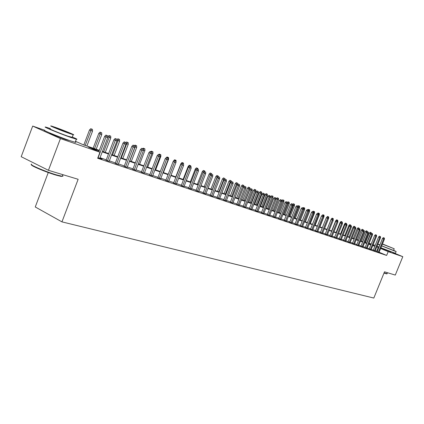 <?xml version="1.0" encoding="UTF-8"?>
<svg xmlns="http://www.w3.org/2000/svg" width="424" height="424" viewBox="0 0 424 424"><rect width="100%" height="100%" fill="white"/><g stroke="black" fill="none" stroke-linecap="round" stroke-linejoin="round"><path stroke-width="0.64" d="M391.039 251.925L380.816 248.008M69.525 140.524L65.72 139.538C58.915 137.212 47.817 132.617 50.117 133.083M48.267 172.536L35.261 206.976L61.946 221.869L373.814 298.056L384.51 271.821L395.279 275.075L402.8 256.679L388.183 251.633L380.63 248.469M61.946 221.869L78.143 179.288L48.437 170.316L21.2 156.7L32.69 126.071L44.43 130.163M364.969 241.839L365.684 242.088M369.087 243.27L371.175 244.001M373.136 244.685L375.176 245.395M377.127 251.671L379.045 252.37M373.173 250.335L375.102 251.04M369.156 248.978L371.101 249.688M365.075 247.6L367.041 248.316M360.925 246.201L362.907 246.922M356.711 244.781L358.715 245.507M352.429 243.339L354.448 244.07M348.078 241.871L350.113 242.608M343.657 240.376L345.708 241.118M339.158 238.86L341.23 239.608M334.584 237.318L336.677 238.071M329.936 235.749L332.045 236.507M325.208 234.154L327.339 234.917M320.396 232.527L322.547 233.301M315.498 230.879L317.671 231.658M310.522 229.198L312.716 229.983M305.45 227.487L307.665 228.282M300.293 225.748L302.529 226.543M295.04 223.978L297.304 224.778M289.698 222.171L291.977 222.982M284.25 220.337L286.555 221.153M278.706 218.466L281.038 219.288M273.056 216.558L275.409 217.39M267.3 214.618L269.68 215.456M261.438 212.636L263.839 213.484M255.46 210.622L257.893 211.475M249.365 208.566L251.824 209.429M243.153 206.472L245.639 207.336M236.82 204.331L239.332 205.211M230.359 202.153L232.898 203.038M223.766 199.932L226.337 200.822M217.04 197.658L219.637 198.559M210.177 195.342L212.806 196.254M203.17 192.978L205.831 193.895M196.015 190.567L198.708 191.489M188.712 188.102L191.431 189.035M181.249 185.585L184 186.523M173.623 183.014L176.411 183.958M165.832 180.386L168.657 181.339M157.866 177.698L160.728 178.663M149.72 174.948L152.619 175.923M141.393 172.139L144.324 173.13M132.876 169.266L135.844 170.268M124.158 166.325L127.163 167.337M115.238 163.314L118.285 164.342M106.101 160.235L109.191 161.274M99.147 150.785L88.468 147.086L99.979 152.216L97.674 158.263L386.635 255.428L379.093 252.243M377.217 251.448L375.229 250.732M373.279 250.075L371.228 249.381M369.262 248.713L367.163 248.008M365.181 247.335L363.034 246.609M361.036 245.936L358.842 245.194M356.822 244.51L354.575 243.752M352.54 243.063L350.245 242.29M348.189 241.595L345.841 240.8M343.769 240.101L341.362 239.284M339.269 238.579L336.81 237.747M334.7 237.032L332.178 236.184M330.052 235.463L327.471 234.589M325.319 233.868L322.68 232.972M320.512 232.241L317.804 231.324M315.615 230.587L312.848 229.649M310.638 228.902L307.803 227.942M305.572 227.19L302.667 226.209M300.415 225.446L297.436 224.439M295.162 223.671L292.115 222.642M289.815 221.869L286.693 220.809M284.371 220.024L281.17 218.943M278.828 218.153L275.547 217.046M273.183 216.245L269.818 215.106M267.427 214.3L263.982 213.134M261.566 212.318L258.031 211.126M255.587 210.299L251.962 209.074M249.498 208.242L245.777 206.981M243.286 206.138L239.47 204.85M236.952 204.002L233.041 202.677M230.492 201.819L226.474 200.462M223.899 199.587L219.78 198.199M217.178 197.319L212.949 195.888M210.315 194.998L205.974 193.529M203.308 192.629L198.851 191.123M196.153 190.212L191.574 188.664M188.85 187.742L184.149 186.152M181.387 185.224L176.554 183.587M173.766 182.643L168.8 180.969M165.975 180.014L160.871 178.287M158.009 177.322L152.762 175.547M149.868 174.571L144.473 172.748M141.542 171.757L135.993 169.881M133.025 168.879L127.317 166.95M124.306 165.932L118.434 163.945M115.386 162.917L109.344 160.876M106.254 159.832L100.032 157.728M97.896 157.686L102.057 159.09L99.879 158.131M48.437 170.316L60.431 138.574L32.69 126.071M392.719 252.46L402.8 256.679M386.635 255.428L388.183 251.633M99.979 152.216L60.431 138.574M378.749 247.68L376.761 246.959M374.816 246.28L372.776 245.576M370.815 244.897L368.721 244.171M366.744 243.487L364.603 242.745M362.61 242.051L360.421 241.293M358.407 240.599L356.165 239.82M354.135 239.12L351.846 238.325M349.795 237.615L347.452 236.804M345.385 236.089L342.984 235.256M340.901 234.536L338.447 233.682M336.343 232.956L333.826 232.082M331.706 231.35L329.13 230.455M326.989 229.713L324.355 228.801M322.192 228.054L319.495 227.116M317.311 226.363L314.55 225.404M312.345 224.641L309.515 223.66M307.289 222.892L304.395 221.885M302.148 221.111L299.18 220.083M296.911 219.293L293.869 218.243M291.579 217.448L288.463 216.367M286.147 215.567L282.956 214.459M280.619 213.648L277.349 212.519M274.985 211.698L271.63 210.537M269.245 209.71L265.806 208.518M263.399 207.686L259.875 206.462M257.437 205.619L253.822 204.368M251.363 203.515L247.653 202.232M245.167 201.368L241.362 200.054M238.85 199.179L234.949 197.828M232.405 196.948L228.404 195.559M225.833 194.669L221.72 193.249M219.123 192.348L214.904 190.885M212.276 189.978L207.946 188.479M205.29 187.556L200.844 186.014M198.156 185.081L193.588 183.502M190.869 182.559L186.178 180.937M183.428 179.983L178.605 178.313M175.822 177.349L170.867 175.631M168.047 174.656L162.959 172.891M160.108 171.9L154.871 170.088M151.983 169.091L146.603 167.226M143.678 166.213L138.139 164.295M135.182 163.267L129.484 161.295M126.485 160.256L120.628 158.226M117.586 157.172L111.554 155.083M108.475 154.018L102.269 151.866M372.892 245.284L373.666 245.554L372.913 245.236M371 244.436L368.959 243.577M365.642 242.189L364.947 241.897M75.53 141.325L83.205 144.743L99.322 150.334M102.438 151.416L108.65 153.573M111.724 154.638L117.755 156.732M120.792 157.786L126.654 159.822M129.654 160.86L135.346 162.837M138.304 163.865L143.842 165.784M146.762 166.802L152.147 168.667M155.03 169.669L160.267 171.487M163.118 172.478L168.206 174.243M171.026 175.223L175.976 176.941M178.764 177.905L183.581 179.58M186.332 180.534L191.023 182.161M193.742 183.104L198.31 184.689M200.997 185.622L205.444 187.164M208.099 188.086L212.429 189.592M215.058 190.503L219.272 191.966M221.869 192.867L225.981 194.293M228.547 195.188L232.553 196.577M235.092 197.457L238.993 198.814M241.51 199.683L245.311 201.002M247.796 201.866L251.506 203.154M253.965 204.008L257.58 205.264M260.013 206.106L263.537 207.331M265.949 208.168L269.388 209.361M271.768 210.187L275.123 211.353M277.487 212.17L280.757 213.304M283.094 214.115L286.285 215.222M288.596 216.028L291.712 217.109M294.002 217.904L297.044 218.959M299.312 219.743L302.28 220.777M304.527 221.556L307.421 222.563M309.647 223.331L312.477 224.312M314.677 225.08L317.438 226.04M319.622 226.798L322.32 227.73M324.482 228.483L327.116 229.395M329.257 230.142L331.833 231.032M333.953 231.769L336.465 232.644M338.569 233.37L341.029 234.223M343.111 234.949L345.512 235.781M347.574 236.497L349.922 237.313M351.968 238.023L354.257 238.818M356.287 239.523L358.529 240.297M360.538 240.996L362.727 241.754M364.725 242.448L366.861 243.191M368.838 243.874L370.931 244.6M376.713 251.236L378.245 247.468M106.689 135.42L107.622 135.77L105.915 135.097L106.689 135.42L106.027 136.968L107.717 137.588L99.804 158.327M98.103 157.755L106.027 136.968L104.638 136.38L98.803 151.691M105.915 135.097L104.638 136.38M107.717 137.588L107.622 135.77M92.443 129.373L90.757 128.716L92.443 129.373L92.533 131.159L89.506 129.972L83.82 144.955M91.505 129.029L85.192 145.432M92.533 131.159L86.888 146.02M89.506 129.972L90.757 128.716M62.365 176.066L61.273 176.442L56.175 175.17C46.19 172.255 29.807 165.339 31.556 164.793M31.636 164.205C27.814 164.062 45.532 171.699 56.546 174.916L62.286 176.278L63.022 176.14L62.556 175.562M50.371 128.546L45.977 127.163C40.852 125.796 59.323 133.459 70.734 137.424L76.331 139.215C77.862 139.544 76.527 138.796 72.313 136.989M44.822 130.237C39.676 128.928 58.13 136.618 69.557 140.535L75.165 142.294L75.832 142.342L75.297 141.934M72.197 137.297L68.041 136.231C59.832 133.375 46.603 127.889 50.255 128.854M55.56 127.423L51.32 126.023C47.684 125.016 60.924 130.491 69.123 133.375L73.177 134.705C76.617 135.632 63.733 130.311 55.56 127.423M66.679 132.299L69.313 133.168C71.55 133.772 63.208 130.327 57.94 128.467L55.226 127.571C52.905 126.935 61.395 130.444 66.679 132.299M386.815 273.851L383.974 273.136M384.059 272.929L387.096 273.681M379.909 244.823L377.916 244.123M377.864 244.245L379.793 245.114M381.669 245.909L395.009 251.162L396.143 251.517L393.61 250.293M377.116 246.09L379.04 246.969M380.911 247.77L395.412 253.308M393.551 250.43L381.701 245.83M382.395 244.123L394.23 248.766L382.475 243.938M391.32 247.637L383.248 244.346L391.32 247.637M115.948 138.844L116.86 139.183L115.174 138.521L115.948 138.844L115.302 140.371L116.95 140.975L109.116 161.47M107.458 160.908L115.302 140.371L113.913 139.787L106.032 160.426M115.174 138.521L113.913 139.787M116.95 140.975L116.86 139.183M124.985 142.183L125.88 142.512L124.216 141.86L124.985 142.183L124.359 143.699L125.965 144.287L118.211 164.533M116.589 163.987L124.359 143.699L122.971 143.111L115.164 163.505M124.216 141.86L122.971 143.111M125.965 144.287L125.88 142.512M133.814 145.448L134.689 145.771L133.046 145.125L133.814 145.448L133.2 146.948L134.774 147.52L127.094 167.528M125.509 166.992L133.2 146.948L131.816 146.359L124.084 166.515M133.046 145.125L131.816 146.359M134.774 147.52L134.689 145.771M142.443 148.633L143.296 148.951L141.674 148.315L142.443 148.633L141.844 150.117L143.376 150.684L135.77 170.453M134.222 169.934L141.844 150.117L140.455 149.534L132.802 169.452M141.674 148.315L140.455 149.534M143.376 150.684L143.296 148.951M101.686 132.797L100.027 132.145L101.686 132.797L101.776 134.562L98.787 133.39L93.153 148.193M100.769 132.463L94.526 148.67M101.776 134.562L96.184 149.248M98.787 133.39L100.027 132.145M110.712 136.146L109.079 135.5L110.712 136.146L110.802 137.89L107.855 136.729L107.691 137.153M109.821 135.812L103.647 151.834M110.802 137.89L105.263 152.396M107.855 136.729L109.079 135.5M119.536 139.417L117.92 138.781L119.536 139.417L119.621 141.139L118.052 140.556L112.556 154.93M118.667 139.093L118.052 140.556L116.902 140.074M119.621 141.139L114.141 155.476M116.892 139.814L117.92 138.781M128.165 142.612L126.569 141.982L128.165 142.612L128.244 144.314L126.707 143.747L121.264 157.951M127.311 142.294L126.707 143.747L125.923 143.418M128.244 144.314L122.812 158.491M125.886 142.671L126.569 141.982M150.875 151.75L151.707 152.057L150.107 151.432L150.875 151.75L150.287 153.218L151.787 153.769L144.255 173.31M142.74 172.801L150.287 153.218L148.904 152.64L141.325 172.324M150.107 151.432L148.904 152.64M151.787 153.769L151.707 152.057M136.597 145.734L135.018 145.114L136.597 145.734L136.676 147.419L135.171 146.863L129.781 160.908M135.76 145.427L135.171 146.863L134.731 146.678M136.676 147.419L131.297 161.433M134.461 145.676L135.018 145.114M159.117 154.797L159.933 155.099L158.348 154.474L159.117 154.797L158.539 156.249L160.007 156.79L152.55 176.108M151.066 175.61L158.539 156.249L157.161 155.672L149.651 175.133M158.348 154.474L157.161 155.672M160.007 156.79L159.933 155.099M144.844 148.792L143.286 148.177L144.844 148.792L144.918 150.456L143.354 150.165M144.028 148.49L143.339 149.868M144.918 150.456L139.591 164.311M142.745 148.718L143.286 148.177M167.178 157.776L167.973 158.067L166.409 157.452L167.178 157.776L166.611 159.217L168.047 159.742L160.654 178.843M159.212 178.356L166.611 159.217L165.233 158.64L157.797 177.879M166.409 157.452L165.233 158.64M168.047 159.742L167.973 158.067M152.91 151.781L151.373 151.177L152.91 151.781L152.984 153.424L147.7 167.125M152.984 153.424L151.75 152.969M151.728 152.444L152.11 151.485M150.849 151.702L151.373 151.177M175.059 160.685L175.838 160.977L174.296 160.367L175.059 160.685L174.502 162.116L175.907 162.631L168.588 181.514M167.173 181.037L174.502 162.116L173.13 161.539L165.763 180.56M174.296 160.367L173.13 161.539M175.907 162.631L175.838 160.977M160.802 154.702L159.281 154.108L160.802 154.702L160.876 156.329L155.64 169.881M160.876 156.329L159.97 156M159.774 155.03L160.023 154.416M158.762 154.627L159.281 154.108M182.771 163.537L182.007 163.219L182.771 163.537L182.225 164.952L183.597 165.455L176.347 184.133M174.964 183.666L182.225 164.952L180.852 164.374L173.554 183.184M182.007 163.219L180.852 164.374M183.597 165.455L183.528 163.818M168.529 157.564L167.024 156.975L168.529 157.564L168.598 159.175L163.41 172.579M168.598 159.175L168.01 158.958M167.528 157.882L167.761 157.283M166.51 157.489L167.024 156.975M190.312 166.325L189.549 166.007L190.312 166.325L189.782 167.724L191.123 168.217L183.937 186.687M182.585 186.231L189.782 167.724L188.41 167.151L181.181 185.749M189.549 166.007L188.41 167.151M191.123 168.217L191.06 166.6M173.676 160.988L173.31 161.358M176.087 160.367L174.603 159.784L176.087 160.367L175.907 162.604M176.156 161.957L175.875 161.857M175.112 160.675L175.34 160.092M173.485 160.908L174.603 159.784M197.695 169.054L196.937 168.736L197.695 169.054L197.176 170.437L198.49 170.92L191.367 189.194M190.042 188.749L197.176 170.437L195.809 169.87L188.648 188.267M196.937 168.736L195.809 169.87M198.49 170.92L198.427 169.324M181.382 163.844L180.916 163.648L175.785 176.872M183.491 163.113L182.023 162.535L183.491 163.113L183.518 163.812M182.537 163.415L182.76 162.837M180.916 163.648L182.023 162.535M204.924 171.725L204.167 171.407L204.924 171.725L204.416 173.098L205.698 173.57L198.644 191.648M197.346 191.208L204.416 173.098L203.054 172.531L195.957 190.726M204.167 171.407L203.054 172.531M205.698 173.57L205.64 171.99M188.929 166.637L188.192 166.33L183.104 179.416M190.742 165.795L189.29 165.228L190.742 165.795L190.768 166.478M189.804 166.102L190.021 165.53M188.192 166.33L189.29 165.228M212 174.338L211.247 174.026L212 174.338L211.502 175.7L212.763 176.161L205.767 194.049M204.495 193.62L211.502 175.7L210.145 175.133L203.112 193.137M211.247 174.026L210.145 175.133M212.763 176.161L212.7 174.598M196.312 169.367L195.321 168.953L190.281 181.907M197.844 168.429L196.407 167.862L197.844 168.429L197.87 169.091M196.916 168.757L197.139 168.169M195.321 168.953L196.407 167.862M218.932 176.903L218.18 176.591L218.932 176.903L218.44 178.25L219.674 178.705L212.747 196.402M211.502 195.978L218.44 178.25L217.088 177.688L210.119 195.496M218.18 176.591L217.088 177.688M219.674 178.705L219.621 177.153M203.536 172.043L202.306 171.529L197.308 184.345M204.797 171.005L203.382 170.448L204.797 171.005L204.824 171.651M203.684 171.895L204.108 170.75M202.306 171.529L203.382 170.448M225.722 179.41L224.974 179.098L225.722 179.41L225.239 180.746L226.453 181.191L219.584 198.702M218.36 198.294L225.239 180.746L223.893 180.184L216.982 197.807M224.974 179.098L223.893 180.184M226.453 181.191L226.395 179.659M210.622 174.656L209.149 174.047L204.193 186.735M210.94 173.284L210.214 172.981L210.94 173.284L210.309 174.964M211.618 173.533L211.64 174.174M209.149 174.047L210.214 172.981M232.379 181.869L231.631 181.557L232.379 181.869L231.902 183.195L233.089 183.629L226.278 200.96M225.086 200.557L231.902 183.195L230.555 182.633L223.713 200.075M231.631 181.557L230.555 182.633M233.089 183.629L233.036 182.113M217.56 177.211L215.858 176.522L210.945 189.078M217.634 175.764L216.913 175.462L217.634 175.764L212.281 189.539M218.296 176.008L218.323 176.638M215.858 176.522L216.913 175.462M238.898 184.276L238.15 183.968L238.898 184.276L238.431 185.59L239.592 186.019L232.845 203.176M231.674 202.778L238.431 185.59L237.09 185.034L230.306 202.29M238.15 183.968L237.09 185.034M239.592 186.019L239.539 184.514M224.36 179.712L222.436 178.944L217.565 191.372M224.201 178.197L223.48 177.894L224.201 178.197L218.895 191.834M224.847 178.435L224.879 179.198M222.436 178.944L223.48 177.894M245.289 186.639L244.542 186.332L245.289 186.639L244.834 187.943L245.968 188.357L239.279 205.343M238.129 204.956L244.834 187.943L243.493 187.387L236.767 204.469M244.542 186.332L243.493 187.387M245.968 188.357L245.92 186.873M231.022 182.166L228.881 181.318L224.052 193.625M230.635 180.582L229.914 180.279L230.635 180.582L225.377 194.086M231.271 180.815L231.308 181.88M228.881 181.318L229.914 180.279M251.554 188.956L250.812 188.648L251.554 188.956L251.103 190.244L252.222 190.657L245.586 207.469M244.463 207.092L251.103 190.244L249.773 189.692L243.1 206.605M250.812 188.648L249.773 189.692M252.222 190.657L252.174 189.184M237.551 184.573L235.203 183.645L230.418 195.835M236.947 182.919L236.226 182.622L236.947 182.919L231.737 196.291M237.573 183.147L237.62 184.504M235.203 183.645L236.226 182.622M257.697 191.224L256.96 190.922L257.697 191.224L257.257 192.501L258.349 192.904L251.771 209.557M250.669 209.186L257.257 192.501L255.926 191.955L249.317 208.698M256.96 190.922L255.926 191.955M258.349 192.904L258.306 191.452M243.752 185.436L242.422 184.917L243.752 185.436L243.8 186.873L241.404 185.935L236.656 198.003M243.138 185.214L237.975 198.459M243.8 186.873L243.668 187.212M241.404 185.935L242.422 184.917M263.723 193.45L262.986 193.148L263.723 193.45L263.288 194.722L264.364 195.114L257.84 211.603M256.759 211.237L263.288 194.722L261.963 194.171L255.412 210.749M262.986 193.148L261.963 194.171M264.364 195.114L264.316 193.673M249.81 187.684L248.496 187.169L249.81 187.684L249.858 189.104L247.494 188.177L242.782 200.128M249.211 187.461L244.097 200.584M249.858 189.104L245.183 200.96M247.494 188.177L248.496 187.169M269.632 195.634L268.901 195.332L269.632 195.634L269.208 196.895L270.263 197.282L263.792 213.606M262.732 213.251L269.208 196.895L267.889 196.349L261.391 212.763M268.901 195.332L267.889 196.349M270.263 197.282L270.215 195.851M255.762 189.888L254.458 189.374L255.762 189.888L255.804 191.298L253.462 190.376L248.793 202.211M255.168 189.671L250.102 202.667M255.804 191.298L251.172 203.038M253.462 190.376L254.458 189.374M275.43 197.78L274.699 197.478L275.43 197.78L275.017 199.026L276.05 199.407L269.632 215.578M268.588 215.222L275.017 199.026L273.697 198.48L267.252 214.74M274.699 197.478L273.697 198.48M276.05 199.407L276.008 197.992M261.597 192.051L260.31 191.542L261.597 192.051L261.64 193.445L259.324 192.533L254.692 204.257M261.02 191.839L255.995 204.713M261.64 193.445L257.045 205.078M259.324 192.533L260.31 191.542M281.123 199.884L280.397 199.582L281.123 199.884L280.714 201.119L281.727 201.49L275.361 217.507M274.339 217.162L280.714 201.119L279.4 200.578L273.008 216.675M280.397 199.582L279.4 200.578M281.727 201.49L281.684 200.091M267.327 194.176L266.055 193.673L267.327 194.176L267.369 195.554L265.074 194.653L260.479 206.265M266.76 193.964L261.778 206.721M267.369 195.554L262.811 207.076M265.074 194.653L266.055 193.673M286.709 201.946L285.983 201.649L286.709 201.946L286.306 203.17L287.302 203.536L280.99 219.404M279.983 219.065L286.306 203.17L284.997 202.63L278.658 218.583M285.983 201.649L284.997 202.63M287.302 203.536L287.26 202.153M292.189 203.971L291.468 203.674L292.189 203.971L291.797 205.19L292.772 205.545L286.513 221.264M285.527 220.936L291.797 205.19L290.493 204.649L284.207 220.448M291.468 203.674L290.493 204.649M292.772 205.545L292.735 204.172M297.574 205.963L296.853 205.667L297.574 205.963L297.182 207.166L298.146 207.522L291.935 223.093M290.965 222.77L297.182 207.166L295.888 206.631L289.65 222.282M296.853 205.667L295.888 206.631M298.146 207.522L298.109 206.159M272.955 196.259L271.689 195.761L272.955 196.259L272.998 197.626L270.724 196.731L266.161 208.242M272.394 196.052L267.459 208.693M272.998 197.626L268.471 209.043M270.724 196.731L271.689 195.761M278.478 198.305L277.227 197.812L278.478 198.305L278.52 199.662L276.268 198.777L276.045 199.333M277.932 198.103L273.035 210.627M278.52 199.662L274.031 210.972M276.268 198.777L277.227 197.812M283.905 200.314L282.665 199.826L283.905 200.314L283.942 201.66L281.706 200.796M283.365 200.117L278.51 212.525M283.942 201.66L279.49 212.864M281.711 200.78L282.665 199.826M302.858 207.914L302.142 207.622L302.858 207.914L302.476 209.112L303.42 209.456L297.261 224.89M296.307 224.566L302.476 209.112L301.188 208.576L294.998 224.084M302.142 207.622L301.188 208.576M303.42 209.456L303.383 208.11M289.232 202.29L288.007 201.808L289.232 202.29L289.269 203.621L288.315 203.271L283.889 214.396M288.702 202.094L288.315 203.271L287.281 202.842M289.269 203.621L284.849 214.724M287.271 202.54L288.007 201.808M308.052 209.832L307.336 209.541L308.052 209.832L307.676 211.019L308.603 211.359L302.487 226.649M301.554 226.337L307.676 211.019L306.388 210.489L300.25 225.854M307.336 209.541L306.388 210.489M308.603 211.359L308.566 210.023M294.468 204.23L293.254 203.753L294.468 204.23L294.505 205.55L293.567 205.205L289.179 216.229M293.949 204.039L293.567 205.205L292.751 204.866M294.505 205.55L290.117 216.553M292.735 204.267L293.254 203.753M313.151 211.719L312.44 211.428L313.151 211.719L312.779 212.896L313.691 213.23L307.628 228.382M306.706 228.075L312.779 212.896L311.502 212.366L305.413 227.593M312.44 211.428L311.502 212.366M313.691 213.23L313.654 211.905M299.609 206.138L298.406 205.661L299.609 206.138L299.646 207.442L298.724 207.103L294.367 218.031M299.1 205.947L298.724 207.103L298.125 206.859M299.646 207.442L295.295 218.349M297.966 206.101L298.406 205.661M318.164 213.569L317.454 213.277L318.164 213.569L317.799 214.735L318.689 215.063L312.674 230.084M311.773 229.782L317.799 214.735L316.521 214.21L310.479 229.299M317.454 213.277L316.521 214.21M318.689 215.063L318.657 213.754M304.665 208.009L303.473 207.537L304.665 208.009L304.697 209.302L303.796 208.968L299.471 219.802M304.162 207.824L303.796 208.968L303.404 208.809M304.697 209.302L300.383 220.114M303.043 207.967L303.473 207.537M323.083 215.387L322.378 215.101L323.083 215.387L322.728 216.547L323.602 216.871L317.634 231.758M316.749 231.456L322.728 216.547L321.456 216.023L315.461 230.979M322.378 215.101L321.456 216.023M323.602 216.871L323.57 215.567M309.631 209.848L308.455 209.387L309.631 209.848L309.663 211.131L308.778 210.808L308.598 211.258M309.138 209.668L308.582 210.728M309.663 211.131L305.381 221.853M308.031 209.806L308.455 209.387M327.922 217.178L327.222 216.887L327.922 217.178L327.572 218.323L328.43 218.641L322.505 233.401M321.636 233.105L327.572 218.323L326.305 217.804L320.353 232.628M327.222 216.887L326.305 217.804M328.43 218.641L328.404 217.353M314.518 211.661L314.55 212.933L313.675 212.615L314.03 211.481L314.518 211.661L313.347 211.2L314.03 211.481M314.55 212.933L310.294 223.559M312.939 211.608L313.347 211.2M332.681 218.932L331.976 218.646L332.681 218.932L332.331 220.072L333.179 220.385L327.301 235.013M326.443 234.726L332.331 220.072L331.07 219.558L325.166 234.249M331.976 218.646L331.07 219.558M333.179 220.385L333.147 219.107M319.32 213.436L318.159 212.981L319.32 213.436L319.346 214.698L315.127 225.234M319.346 214.698L318.673 214.454M318.663 213.839L318.843 213.261M317.751 213.389L318.159 212.981M337.356 220.66L336.656 220.374L337.356 220.66L337.011 221.794L337.843 222.097L332.008 236.603M331.165 236.322L337.011 221.794L335.755 221.275L329.899 235.845M336.656 220.374L335.755 221.275M337.843 222.097L337.817 220.835M324.037 215.185L322.892 214.735L324.037 215.185L324.069 216.436L319.876 226.882M324.069 216.436L323.591 216.261M323.417 215.503L323.57 215.016M322.489 215.138L322.892 214.735M341.951 222.362L341.256 222.075L341.951 222.362L341.611 223.485L342.433 223.782L336.64 238.166M335.813 237.885L341.611 223.485L340.361 222.971L334.547 237.408M341.256 222.075L340.361 222.971M342.433 223.782L342.406 222.526M328.68 216.908L327.545 216.457L328.68 216.908L328.711 218.148L324.551 228.504M328.711 218.148L328.42 218.042M328.07 217.221L328.218 216.738M326.66 217.342L327.545 216.457M346.472 224.031L345.777 223.745L346.472 224.031L346.138 225.144L346.943 225.441L341.193 239.698M340.382 239.428L346.138 225.144L344.892 224.635L339.121 238.951M345.777 223.745L344.892 224.635M346.943 225.441L346.917 224.195M331.494 219.134L331.245 219.028L327.084 229.384M333.248 218.599L332.119 218.153L333.248 218.599L333.174 220.088M332.649 218.901L332.792 218.429M331.245 219.028L332.119 218.153M350.913 225.674L350.224 225.393L350.913 225.674L350.59 226.776L351.379 227.068L345.677 241.208M344.871 240.938L350.59 226.776L349.349 226.268L343.62 240.466M350.362 224.943L349.699 224.667L350.362 224.943L349.349 226.268M351.379 227.068L351.353 225.833M336.168 220.862L335.755 220.692L331.626 230.958M337.737 220.263L336.624 219.823L337.737 220.263L337.753 220.803M337.154 220.559L337.292 220.098M335.755 220.692L336.624 219.823M355.286 227.291L354.602 227.01L355.286 227.291L354.962 228.388L355.747 228.674L350.081 242.692M349.291 242.427L354.962 228.388L353.727 227.879L348.046 241.956M354.602 227.01L353.727 227.879M355.747 228.674L355.72 227.45M340.769 222.563L340.191 222.324L336.089 232.511M342.157 221.9L341.05 221.466L342.157 221.9L342.168 222.43M341.585 222.197L341.718 221.736M340.191 222.324L341.05 221.466M359.589 228.881L358.905 228.6L359.589 228.881L359.271 229.967L360.04 230.248L354.416 244.155M353.637 243.895L359.271 229.967L358.041 229.464L352.397 243.424M358.905 228.6L358.041 229.464M360.04 230.248L360.013 229.034M345.29 224.232L344.558 223.936L340.483 234.037M346.509 223.512L345.406 223.082L346.509 223.512L346.519 224.031M345.942 223.808L346.074 223.353M344.558 223.936L345.406 223.082M363.819 230.444L363.14 230.163L363.819 230.444L363.506 231.525L364.264 231.801L358.678 245.591M357.914 245.337L363.506 231.525L362.281 231.022L356.679 244.865M363.14 230.163L362.281 231.022M364.264 231.801L364.237 230.598M349.736 225.881L348.851 225.515L344.807 235.537M350.786 225.096L350.796 225.605M348.851 225.515L349.699 224.667M367.984 231.981L367.306 231.705L367.984 231.981L367.677 233.052L368.419 233.327L362.875 247.007M362.123 246.752L367.677 233.052L366.453 232.553L360.893 246.286M367.306 231.705L366.453 232.553M368.419 233.327L368.398 232.135M354.114 227.497L353.081 227.073L349.063 237.016M354.999 226.66L353.918 226.236L354.999 226.66L355.01 227.158M354.363 227.248L354.581 226.506M353.081 227.073L353.918 226.236M372.081 233.497L371.408 233.221L372.081 233.497L371.779 234.562L372.511 234.827L367.004 248.4M366.267 248.151L371.779 234.562L370.56 234.064L365.038 247.685M371.408 233.221L370.56 234.064M372.511 234.827L372.489 233.645M358.413 229.087L357.241 228.605L353.256 238.468M359.144 228.197L358.073 227.773L359.144 228.197L359.154 228.69M358.434 229.071L358.731 228.043M357.241 228.605L358.073 227.773M376.115 234.986L375.441 234.711L376.115 234.986L375.812 236.041L376.533 236.306L371.069 249.768M370.343 249.524L375.812 236.041L374.604 235.548L369.124 249.058M375.441 234.711L374.604 235.548M376.533 236.306L376.512 235.135M362.653 230.651L361.338 230.115L357.379 239.899M362.822 229.559L362.165 229.289L362.822 229.559L362.393 230.91M363.225 229.707L363.236 230.2M361.338 230.115L362.165 229.289M380.084 236.454L379.416 236.179L380.084 236.454L379.787 237.504L380.498 237.763L375.07 251.119M374.355 250.876L379.787 237.504L378.584 237.011L373.141 250.414M379.416 236.179L378.584 237.011M380.498 237.763L380.476 236.597M366.824 232.182L365.371 231.599L361.439 241.309M366.845 231.048L366.193 230.783L366.845 231.048L366.548 232.082L362.642 241.728M367.242 231.197L367.253 231.753M365.371 231.599L366.193 230.783M383.996 237.896L383.328 237.626L383.996 237.896L383.704 238.94L384.398 239.194L379.014 252.45M378.309 252.211L383.704 238.94L382.501 238.447L377.095 251.75M383.328 237.626L382.501 238.447M384.398 239.194L384.382 238.039M370.926 233.698L369.341 233.062L365.44 242.698M370.809 232.516L370.157 232.251L370.809 232.516L370.512 233.544L366.633 243.111M371.201 232.659L371.212 233.412M369.341 233.062L370.157 232.251M51.527 133.671L51.426 133.947M68.105 140.026L68.004 140.296M62.89 174.683L62.286 176.278M72.107 137.535L73.177 134.705M76.331 139.215L75.165 142.294M61.273 176.442L61.761 176.22M387.488 272.722L387.054 273.793M393.536 250.467L394.23 248.766M396.143 251.517L395.385 253.367M386.646 273.92L386.958 273.793"/></g></svg>
